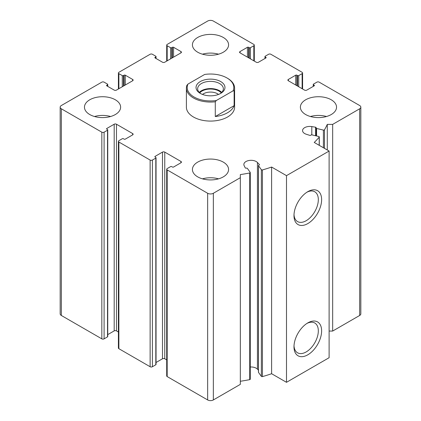 <?xml version="1.0" encoding="UTF-8"?>
<svg xmlns="http://www.w3.org/2000/svg" width="421" height="421" viewBox="0 0 421 421"><rect width="100%" height="100%" fill="white"/><g stroke="black" fill="none" stroke-linecap="round" stroke-linejoin="round"><path stroke-width="0.63" d="M248.569 57.793L248.569 47.294L249.279 47.705A0.805 0.463 0 0 0 250.416 47.705L253.826 45.736A1.605 0.926 0 0 0 254.295 45.079A1.605 0.926 0 0 0 253.826 44.426L213.342 21.05A4.015 2.321 0 0 0 207.658 21.05L167.174 44.426A1.605 0.926 0 0 0 166.705 45.079A1.605 0.926 0 0 0 167.174 45.736L170.584 47.705A0.805 0.463 0 0 0 171.721 47.705L172.431 47.294A0.805 0.463 0 0 1 173.568 47.294L180.951 51.557A1.605 0.926 0 0 1 181.425 52.215A1.605 0.926 0 0 1 180.951 52.872L164.758 62.219A1.605 0.926 0 0 1 162.485 62.219L155.102 57.956L155.102 57.298A0.805 0.463 0 0 0 154.865 57.63A0.805 0.463 0 0 0 155.102 57.956M155.102 57.298L155.812 56.888A0.805 0.463 0 0 0 156.044 56.561A0.805 0.463 0 0 0 155.812 56.235L152.402 54.267A1.605 0.926 0 0 0 150.129 54.267L118.875 72.307A1.605 0.926 0 0 0 118.406 72.965A1.605 0.926 0 0 0 118.875 73.622L122.285 75.591A0.805 0.463 0 0 0 123.421 75.591L124.132 75.18A0.805 0.463 0 0 1 125.269 75.18L132.657 79.443A1.605 0.926 0 0 1 133.125 80.101A1.605 0.926 0 0 1 132.657 80.753L116.464 90.105A1.605 0.926 0 0 1 114.191 90.105L106.802 85.842L106.802 85.184A0.805 0.463 0 0 0 106.566 85.51A0.805 0.463 0 0 0 106.802 85.842M106.802 85.184L107.513 84.774A0.805 0.463 0 0 0 107.75 84.447A0.805 0.463 0 0 0 107.513 84.116L104.103 82.148A1.605 0.926 0 0 0 101.829 82.148L61.345 105.524A4.015 2.321 0 0 0 60.171 107.166A4.015 2.321 0 0 0 61.345 108.802L101.829 132.178A1.605 0.926 0 0 0 104.103 132.178L107.513 130.21A0.805 0.463 0 0 0 107.75 129.879A0.805 0.463 0 0 0 107.513 129.552L106.802 129.142L106.802 128.484A0.805 0.463 0 0 0 106.566 128.815A0.805 0.463 0 0 0 106.802 129.142M60.171 107.166L60.171 313.834A4.015 2.321 0 0 0 61.345 315.476L101.829 338.852A1.605 0.926 0 0 0 104.103 338.852L107.513 336.884A0.805 0.463 0 0 0 107.75 336.553L107.75 129.879M106.802 128.484L114.191 124.221A1.605 0.926 0 0 1 116.464 124.221L132.657 133.573A1.605 0.926 0 0 1 133.125 134.225A1.605 0.926 0 0 1 132.657 134.883L125.269 139.146A0.805 0.463 0 0 1 124.132 139.146L123.421 138.735A0.805 0.463 0 0 0 122.285 138.735L118.875 140.703A1.605 0.926 0 0 0 118.406 141.361A1.605 0.926 0 0 0 118.875 142.019L150.129 160.059A1.605 0.926 0 0 0 152.402 160.059L155.812 158.091A0.805 0.463 0 0 0 156.044 157.764A0.805 0.463 0 0 0 155.812 157.438L155.102 157.028L155.102 156.37A0.805 0.463 0 0 0 154.865 156.696A0.805 0.463 0 0 0 155.102 157.028M107.75 334.616L114.191 330.895L114.191 124.221M118.406 332.016L116.464 330.895A1.605 0.926 0 0 0 114.191 330.895M118.406 141.361L118.406 348.035A1.605 0.926 0 0 0 118.875 348.693L150.129 366.733A1.605 0.926 0 0 0 152.402 366.733L155.812 364.765A0.805 0.463 0 0 0 156.044 364.439L156.044 157.764M155.102 156.37L162.485 152.107A1.605 0.926 0 0 1 164.758 152.107L180.951 161.453A1.605 0.926 0 0 1 181.425 162.111A1.605 0.926 0 0 1 180.951 162.769L173.568 167.032A0.805 0.463 0 0 1 172.431 167.032L171.721 166.621A0.805 0.463 0 0 0 170.584 166.621L167.174 168.589A1.605 0.926 0 0 0 166.705 169.247A1.605 0.926 0 0 0 167.174 169.9L207.658 193.276A4.015 2.321 0 0 0 213.342 193.276L240.333 177.694L240.333 174.589A120.532 69.591 0 0 0 249.727 172.963A0.805 0.463 0 0 0 250.269 172.526A0.805 0.463 0 0 0 250.206 172.347L247.369 168.395A0.805 0.463 0 0 0 246.322 168.142A0.805 0.463 0 0 1 245.243 167.842L244.143 165.648A7.231 4.173 0 0 1 243.859 164.49A7.231 4.173 0 0 1 249.29 160.448A7.231 4.173 0 0 1 257.426 162.474L259.336 164.474A0.805 0.463 0 0 1 259.436 164.7A0.805 0.463 0 0 1 258.941 165.127A0.805 0.463 0 0 0 258.447 165.553A0.805 0.463 0 0 0 258.505 165.732L261.341 169.684A0.805 0.463 0 0 0 262.436 169.926A120.532 69.591 0 0 0 271.613 167.048L286.496 175.641L329.111 151.039L314.229 142.445A120.532 69.591 0 0 0 319.207 137.146A0.805 0.463 0 0 0 319.292 136.946A0.805 0.463 0 0 0 318.792 136.515L311.945 134.878A0.805 0.463 0 0 0 310.898 135.13A0.805 0.463 0 0 1 309.767 135.357L306.304 134.257A7.231 4.173 0 0 1 302.567 130.599A7.231 4.173 0 0 1 311.803 126.589L315.603 127.221A0.805 0.463 0 0 1 316.187 127.668A0.805 0.463 0 0 1 316.124 127.842A0.805 0.463 0 0 0 316.066 128.021A0.805 0.463 0 0 0 316.56 128.452L323.407 130.089A0.805 0.463 0 0 0 324.475 129.81A120.532 69.591 0 0 0 327.285 124.384L332.664 124.384L359.655 108.802A4.015 2.321 0 0 0 360.829 107.166A4.015 2.321 0 0 0 359.655 105.524L319.171 82.148A1.605 0.926 0 0 0 316.897 82.148L313.487 84.116A0.805 0.463 0 0 0 313.25 84.447A0.805 0.463 0 0 0 313.487 84.774L314.198 85.184A0.805 0.463 0 0 1 314.434 85.51A0.805 0.463 0 0 1 314.198 85.842L306.809 90.105A1.605 0.926 0 0 1 304.536 90.105L288.343 80.753L288.343 79.443A1.605 0.926 0 0 0 287.875 80.101A1.605 0.926 0 0 0 288.343 80.753M156.044 362.497L162.485 358.781L162.485 152.107M166.705 359.902L164.758 358.781A1.605 0.926 0 0 0 162.485 358.781M166.705 169.247L166.705 375.921A1.605 0.926 0 0 0 167.174 376.574L207.658 399.95A4.015 2.321 0 0 0 213.342 399.95L240.333 384.368L240.333 177.694M240.333 381.263A120.532 69.591 0 0 0 249.727 379.637A0.805 0.463 0 0 0 250.269 379.2L250.269 172.526M258.447 370.217L257.426 369.149A7.231 4.173 0 0 0 250.269 367.017M258.505 372.053A0.805 0.463 0 0 0 258.447 372.227A0.805 0.463 0 0 0 258.505 372.406L261.341 376.358A0.805 0.463 0 0 0 262.436 376.6A120.532 69.591 0 0 0 271.613 373.722L271.613 167.048M271.613 373.722L286.496 382.315L286.496 175.641M307.804 354.808A19.545 11.283 -60 0 1 293.984 346.83A19.545 11.283 -60 0 1 307.804 322.896A19.545 11.283 -60 0 1 321.623 330.874A19.545 11.283 -60 0 1 307.804 354.808M307.804 223.588A19.545 11.283 -60 0 1 293.984 215.605A19.545 11.283 -60 0 1 307.804 191.671A19.545 11.283 -60 0 1 321.623 199.649A19.545 11.283 -60 0 1 307.804 223.588M286.496 382.315L329.111 357.713L329.111 151.039M327.285 149.987L327.285 124.384M329.111 331.059L332.664 331.059L332.664 124.384M332.664 331.059L359.655 315.476A4.015 2.321 0 0 0 360.829 313.834L360.829 107.166M288.343 79.443L295.731 75.18A0.805 0.463 0 0 1 296.868 75.18L297.579 75.591A0.805 0.463 0 0 0 298.715 75.591L302.125 73.622A1.605 0.926 0 0 0 302.594 72.965A1.605 0.926 0 0 0 302.125 72.307L270.871 54.267A1.605 0.926 0 0 0 268.598 54.267L265.188 56.235A0.805 0.463 0 0 0 264.956 56.561A0.805 0.463 0 0 0 265.188 56.888L265.898 57.298A0.805 0.463 0 0 1 266.135 57.63A0.805 0.463 0 0 1 265.898 57.956L258.515 62.219A1.605 0.926 0 0 1 256.242 62.219L240.049 52.872L240.049 51.557A1.605 0.926 0 0 0 239.575 52.215A1.605 0.926 0 0 0 240.049 52.872M240.049 51.557L247.432 47.294A0.805 0.463 0 0 1 248.569 47.294M305.672 114.544A18.082 10.441 0 0 0 325.375 116.806A18.082 10.441 0 0 0 336.537 107.166A18.082 10.441 0 0 0 331.243 99.782A18.082 10.441 0 0 0 311.54 97.519A18.082 10.441 0 0 0 300.378 107.166A18.082 10.441 0 0 0 305.672 114.544M197.717 52.215A18.082 10.441 0 0 0 217.42 54.477A18.082 10.441 0 0 0 228.582 44.831A18.082 10.441 0 0 0 223.283 37.453A18.082 10.441 0 0 0 203.58 35.19A18.082 10.441 0 0 0 192.418 44.831A18.082 10.441 0 0 0 197.717 52.215M89.757 114.544A18.082 10.441 0 0 0 109.46 116.806A18.082 10.441 0 0 0 120.622 107.166A18.082 10.441 0 0 0 115.328 99.782A18.082 10.441 0 0 0 95.625 97.519A18.082 10.441 0 0 0 84.463 107.166A18.082 10.441 0 0 0 89.757 114.544M197.717 176.873A18.082 10.441 0 0 0 217.42 179.135A18.082 10.441 0 0 0 228.582 169.495A18.082 10.441 0 0 0 223.283 162.111A18.082 10.441 0 0 0 203.58 159.848A18.082 10.441 0 0 0 192.418 169.495A18.082 10.441 0 0 0 197.717 176.873M226.977 77.964L227.545 78.295A24.108 13.919 180 0 1 234.608 88.136L234.608 107.166A24.108 13.919 180 0 1 210.5 121.08A24.108 13.919 180 0 1 186.392 107.166L186.392 88.136A24.108 13.919 180 0 1 186.871 85.374L187.945 84.1L204.648 74.459A23.302 13.456 180 0 1 226.977 77.964A23.302 13.456 180 0 1 233.055 90.857L216.352 100.503A23.302 13.456 180 0 1 187.945 84.1M306.951 192.192A17.208 9.936 -60 0 1 314.761 191.771A17.208 9.936 -60 0 1 317.397 205.564A17.208 9.936 -60 0 1 306.156 220.725A17.208 9.936 -60 0 1 297.552 221.578A17.208 9.936 -60 0 1 294.011 214.61M306.951 323.417A17.208 9.936 -60 0 1 314.761 322.996A17.208 9.936 -60 0 1 317.397 336.784A17.208 9.936 -60 0 1 306.156 351.945A17.208 9.936 -60 0 1 297.552 352.798A17.208 9.936 -60 0 1 294.011 345.83M202.459 178.841A18.082 10.441 180 0 1 218.541 178.841M94.499 116.512A18.082 10.441 180 0 1 110.581 116.512M202.459 54.183A18.082 10.441 180 0 1 218.541 54.183M310.419 116.512A18.082 10.441 180 0 1 326.501 116.512M220.725 93.383A14.467 8.352 180 0 1 200.27 93.383A14.467 8.352 180 0 1 200.275 81.574A14.467 8.352 180 0 1 220.725 81.574A14.467 8.352 180 0 1 220.73 93.383A14.467 8.352 180 0 1 220.725 93.383M234.608 88.136A24.108 13.919 180 0 1 234.129 90.899L233.055 90.857M216.352 100.503L215.284 101.777A24.108 13.919 180 0 1 186.392 88.136M234.129 90.899L234.129 105.66A24.108 13.919 0 0 1 215.284 116.538L234.129 105.66M215.284 101.777L215.284 116.538M200.875 93.715A12.856 7.425 180 0 1 197.644 88.794A12.856 7.425 180 0 1 210.5 81.369A12.856 7.425 180 0 1 223.356 88.794A12.856 7.425 180 0 1 220.125 93.715M199.265 92.399A12.856 7.425 180 0 1 210.5 88.584A12.856 7.425 180 0 1 221.735 92.399M199.749 92.862A12.051 6.957 180 0 1 210.5 89.052A12.051 6.957 180 0 1 221.251 92.862M202.501 94.436A9.878 5.705 180 0 1 218.499 94.436M167.174 60.824L167.174 45.736M170.584 58.856L170.584 47.705M171.721 58.203L171.721 47.705M172.431 57.793L172.431 47.294M173.568 57.135L173.568 47.294M180.951 52.872L180.951 51.557M155.812 58.366L155.812 56.888M118.875 88.71L118.875 73.622M122.285 86.742L122.285 75.591M123.421 86.084L123.421 75.591M124.132 85.674L124.132 75.18M125.269 85.021L125.269 75.18M132.657 80.753L132.657 79.443M107.513 86.252L107.513 84.774M61.345 315.476L61.345 108.802M101.829 338.852L101.829 132.178M104.103 338.852L104.103 132.178M107.513 336.884L107.513 130.21M116.464 330.895L116.464 124.221M132.657 134.883L132.657 133.573M118.875 348.693L118.875 142.019M150.129 366.733L150.129 160.059M152.402 366.733L152.402 160.059M155.812 364.765L155.812 158.091M164.758 358.781L164.758 152.107M180.951 162.769L180.951 161.453M167.174 376.574L167.174 169.9M207.658 399.95L207.658 193.276M213.342 399.95L213.342 193.276M249.727 379.637L249.727 172.963M257.426 369.149L257.426 162.474M259.336 164.921L259.336 164.474M258.505 372.406L258.505 165.732M261.341 376.358L261.341 169.684M262.436 376.6L262.436 169.926M319.207 145.319L319.207 137.146M311.803 134.852L311.803 126.589M315.603 135.751L315.603 127.221M316.56 135.983L316.56 128.452M323.407 147.745L323.407 130.089M324.475 148.36L324.475 129.81M359.655 315.476L359.655 108.802M313.487 86.252L313.487 84.774M314.198 85.842L314.198 85.184M295.731 85.021L295.731 75.18M296.868 85.674L296.868 75.18M297.579 86.084L297.579 75.591M298.715 86.742L298.715 75.591M302.125 88.71L302.125 73.622M265.188 58.366L265.188 56.888M265.898 57.956L265.898 57.298M247.432 57.135L247.432 47.294M249.279 58.203L249.279 47.705M250.416 58.856L250.416 47.705M253.826 60.824L253.826 45.736M166.705 61.098L166.705 45.079M156.044 58.503L156.044 56.561M118.406 88.984L118.406 72.965M107.75 86.384L107.75 84.447M258.447 372.227L258.447 165.553M319.292 145.366L319.292 136.946M316.066 135.862L316.066 128.021M313.25 86.384L313.25 84.447M302.594 88.984L302.594 72.965M264.956 58.503L264.956 56.561M254.295 61.098L254.295 45.079"/></g></svg>
